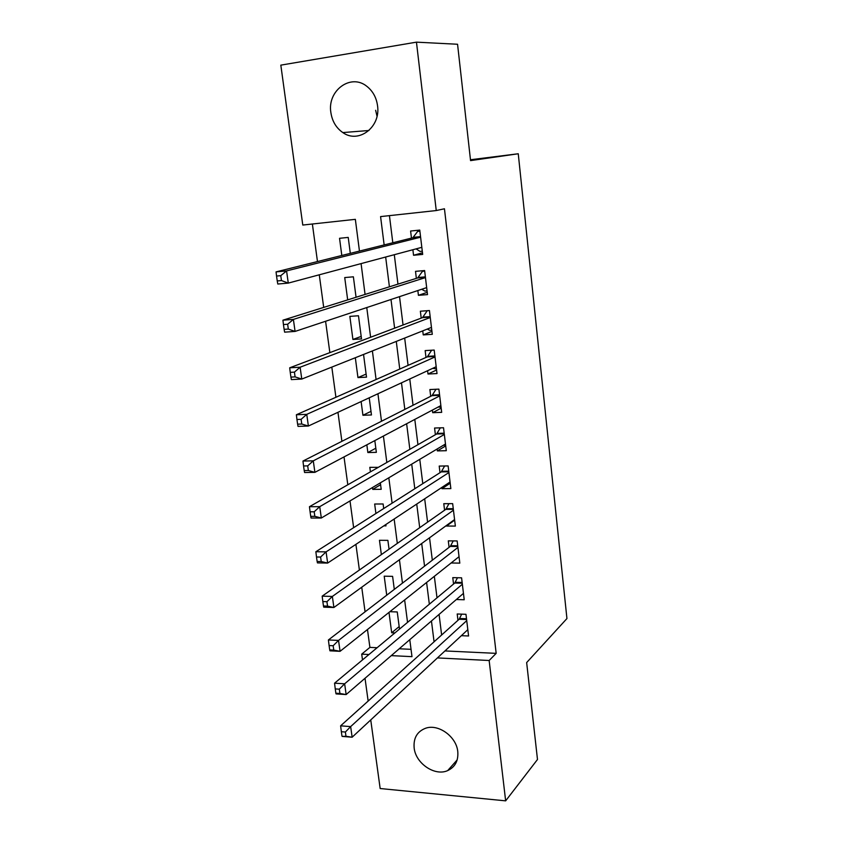 <?xml version="1.0" encoding="UTF-8"?>
<svg xmlns="http://www.w3.org/2000/svg" width="843" height="843" viewBox="0 0 843 843"><rect width="100%" height="100%" fill="white"/><g stroke="black" fill="none" stroke-linecap="round" stroke-linejoin="round"><path stroke-width="1.26" d="M377.032 116.229L375.641 110.307M377.527 105.628C380.941 127.114 358.602 144.027 342.838 132.572C336.199 127.978 332.216 121.318 330.877 112.572C327.084 90.759 350.709 73.056 366.863 86.344C372.806 91.044 376.368 97.472 377.527 105.628M457.77 751.545C458.508 760.713 455.146 767.067 447.686 770.597C434.862 776.519 415.641 763.421 414.155 747.952C413.333 738.12 417.127 731.555 425.536 728.268C438.286 723.557 456.4 736.54 457.77 751.545M359.455 251.088L355.346 219.338L302.785 225.049L280.824 65.143L416.453 42.15L457.559 44.258L470.563 160.613L518.255 153.763L566.939 618.562L526.654 662.577L537.486 759.49L505.652 800.85L380.161 788.532L370.741 719.922M368.149 701.07L365.019 678.278M362.501 659.9L361.71 654.147L368.971 654.505M367.474 629.51L369.908 647.392L361.71 654.147M312.374 224.017L317.474 261.551M319.276 274.807L323.701 307.4M325.588 321.267L329.855 352.637M331.815 367.095L335.914 397.274M337.959 412.311L341.9 441.31M344.018 456.917L347.811 484.778M350.003 500.932L353.639 527.676M355.904 544.357L359.392 570.016M361.731 587.213L365.072 611.818M412.88 249.739L413.555 255.271L422.68 254.417L419.751 230.086L410.604 231.024L411.468 238.116M417.843 290.54L418.423 295.324L427.506 294.607L424.619 270.55L415.515 271.351L416.358 278.359M422.754 330.867L423.239 334.903L432.29 334.313L429.424 310.54L420.362 311.215L421.205 318.138M427.601 370.709L428.002 374.018L437.011 373.565L434.187 350.066L425.157 350.604L425.989 357.453M432.385 410.088L432.701 412.68L441.679 412.353L438.887 389.129L429.888 389.54L430.71 396.305M437.127 449.003L437.359 450.91L446.295 450.699L443.523 427.749L434.577 428.023L435.388 434.714M441.806 487.465L441.953 488.698L450.847 488.603L448.118 465.916L439.203 466.074L440.004 472.691M446.432 525.484L446.495 526.053L455.357 526.074L452.659 503.64L443.776 503.682L444.577 510.226M451.11 562.987L459.814 563.124L457.148 540.943L448.297 540.869L449.087 547.339M456.326 599.531L464.219 599.752L461.585 577.824L452.775 577.645L453.555 584.03M399.171 626.57L391.689 632.777L388.992 612.397M394.303 589.383L392.596 576.359L384.208 576.18L386.726 595.2M389.044 549.204L387.885 540.363L379.466 540.3L381.352 554.599M383.713 508.529L383.122 503.977L374.661 504.019L375.915 513.492M380.593 484.683L372.732 489.393L372.49 487.528M378.317 467.338L369.814 467.328L370.414 471.859M375.82 448.223L367.864 452.543L366.842 444.819M370.994 411.363L362.933 415.272L361.12 401.563M366.115 374.092L357.948 377.58L355.325 357.727M361.183 336.399L352.911 339.466L349.856 316.388L358.475 315.756L361.51 338.907L352.911 339.466M356.062 297.263L353.375 276.81L344.724 277.568L347.674 299.887M369.908 647.392L377.106 647.73M399.224 648.773L411.036 649.331M399.498 629.068L397.253 611.955L389.866 611.702M394.893 632.914L391.689 632.777M383.85 525.853L385.989 525.863L385.809 524.546M372.732 489.393L381.194 489.309L380.351 482.839M367.864 452.543L376.357 452.343L374.819 440.594M362.933 415.272L371.468 414.956L369.223 397.801M357.948 377.58L366.515 377.148L363.544 354.46M350.309 253.364L348.222 237.41L339.539 238.295L341.805 255.482M444.946 650.933L496.169 653.357L444.451 208.779L436.252 210.55L380.583 216.598L384.145 244.923M389.434 215.639L392.806 242.763M394.303 254.712L397.959 284.133M399.519 296.652L403.049 324.998M404.672 338.064L408.075 365.367M409.772 378.981L413.038 405.262M414.798 419.414L417.949 444.683M419.772 459.351L422.796 483.64M424.682 498.803L427.591 522.144M429.54 537.792L432.322 560.205M434.335 576.327L437.011 597.813M439.077 614.41L441.637 635M461.363 635.675L468.582 635.98L465.968 614.294L457.201 613.999L457.97 620.311M518.255 153.763L470.468 159.748M416.453 42.15L436.252 210.55M496.169 653.357L489.151 660.501L505.652 800.85M437.433 657.919L489.151 660.501M385.662 257.031L389.413 286.81M391.004 299.486L394.619 328.18M396.284 341.415L399.751 369.044M401.489 382.827L404.83 409.424M406.632 423.734L409.856 449.308M411.721 464.145L414.809 488.729M416.737 504.061L419.709 527.676M421.7 543.503L424.556 566.169M426.6 582.481L429.34 604.21M431.447 620.985L434.071 641.808M391.289 655.622L411.985 656.655L409.782 639.668M407.548 622.366L404.64 599.953M402.459 583.124L399.434 559.741M397.316 543.398L394.155 519.025M392.111 503.187L388.823 477.791M386.832 462.47L383.407 436.042M381.5 421.247L377.938 393.755M376.083 379.508L372.385 350.93M370.614 337.242L366.768 307.558M365.072 294.439L361.078 263.606M454.64 520.11L446.495 526.053M450.204 483.208L441.953 488.698M445.715 445.894L437.359 450.91M441.174 408.16L432.701 412.68M436.579 369.993L428.002 374.018M431.932 331.383L423.239 334.903M427.232 292.321L418.423 295.324M422.48 252.805L413.555 255.271M466.601 619.531L459.14 619.257L340.614 725.834L350.656 726.603L466.737 620.638M345.377 732.03L350.656 726.603L352.142 737.214L342.121 736.403L345.978 736.287L345.377 732.03L341.352 731.713L341.952 735.96M467.823 629.668L352.142 737.214L345.978 736.287M459.14 619.257L461.69 614.147M340.614 725.834L341.352 731.713M462.238 583.219L454.746 583.04L334.555 683.188L344.639 683.799L462.354 584.241M339.308 689.174L344.639 683.799L346.146 694.558L336.072 693.905L335.872 693.22L339.919 693.483L339.308 689.174L335.261 688.921L335.872 693.22M463.46 593.377L346.146 694.558L339.919 693.483M454.746 583.04L457.475 577.74M334.555 683.188L335.261 688.921M457.812 546.485L450.288 546.412L328.401 639.963L338.538 640.417L457.928 547.434M333.154 645.738L338.538 640.417L340.066 651.323L329.95 650.828L329.718 649.911L333.775 650.101L333.154 645.738L329.097 645.538L329.718 649.911M459.045 556.675L340.066 651.323L333.775 650.101M450.288 546.412L453.228 540.911M328.401 639.963L329.097 645.538M445.789 509.372L453.344 509.32L445.789 509.372L322.174 596.149L332.353 596.444L453.45 510.205M326.926 601.702L332.353 596.444L333.902 607.497L323.744 607.16L323.47 605.991L327.548 606.128L326.926 601.702L322.837 601.565L323.47 605.991M454.577 519.551L333.902 607.497L327.548 606.128M445.831 509.341L448.961 503.661M322.174 596.149L322.837 601.565M449.045 482.67L450.13 482.649M448.824 471.774L441.237 471.901L315.862 551.733L326.083 551.859L448.919 472.544M320.603 557.054L326.083 551.859L327.653 563.071L317.442 562.892L317.137 561.48L321.236 561.543L320.603 557.054L316.504 556.991L317.137 561.48M450.057 481.996L327.653 563.071L321.236 561.543M441.237 471.901L444.651 465.979M315.862 551.733L316.504 556.991M443.46 445.23L445.631 445.178M444.25 433.776L436.642 433.997L309.455 506.706L319.729 506.664L444.335 434.451M314.186 511.785L319.729 506.664L321.32 518.024L311.067 518.024L310.719 516.337L314.839 516.337L314.186 511.785L310.076 511.796L310.719 516.337M445.483 444.019L321.32 518.024L314.839 516.337M436.642 433.997L440.331 427.844M309.455 506.706L310.076 511.796M438.128 407.043L441.068 407.274M439.624 395.335L431.985 395.662L302.964 461.047L313.28 460.836L439.698 395.925M307.695 465.884L313.28 460.836L314.903 472.354L304.597 472.523L304.207 470.573L308.348 470.51L307.695 465.884L303.554 465.968L304.207 470.573M440.868 405.599L314.903 472.354L308.348 470.51M431.985 395.662L435.989 389.266M302.964 461.047L303.554 465.968M432.733 368.328L436.453 368.928M434.946 356.441L427.275 356.884L296.378 414.756L306.747 414.356L435.009 356.937M301.099 419.34L306.747 414.356L308.38 426.031L298.032 426.389L297.611 424.166L301.762 424.029L301.099 419.34L296.947 419.487L297.611 424.166M436.189 366.726L308.38 426.031L301.762 424.029M427.275 356.884L431.627 350.224M296.378 414.756L296.947 419.487M427.264 329.065L429.593 330.287L431.785 330.14M427.348 310.698L429.435 310.582M430.215 317.094L422.501 317.642L289.707 367.801L300.119 367.221L430.267 317.495M294.418 372.132L300.119 367.221L301.783 379.065L291.383 379.603L290.919 377.106L295.092 376.884L294.418 372.132L290.245 372.353L290.919 377.106M431.458 327.4L301.783 379.065L295.092 376.884M422.501 317.642L427.232 310.74M289.707 367.801L290.245 372.353M421.711 289.254L424.861 291.077L427.064 290.898M424.63 270.645L422.48 271.298L424.682 271.109M425.43 277.284L417.685 277.948L282.932 320.182L293.385 319.413L425.462 277.589M287.642 324.249L293.385 319.413L295.082 331.425L284.628 332.153L284.123 329.36L288.317 329.065L287.642 324.249L283.448 324.555L284.123 329.36M426.663 287.611L295.082 331.425L288.317 329.065M417.685 277.948L422.48 271.298M282.932 320.182L283.448 324.555M416.084 248.875L420.077 251.414L422.29 251.203M419.846 230.877L417.664 231.403L419.877 231.172M420.583 236.999L412.807 237.779L276.061 271.889L286.567 270.919L420.604 237.199M280.761 275.672L286.567 270.919L288.285 283.1L277.79 284.028L277.242 280.94L281.457 280.561L280.761 275.672L276.546 276.051L277.242 280.94M421.827 247.336L288.285 283.1L281.457 280.561M412.807 237.779L417.664 231.403M276.061 271.889L276.546 276.051M466.506 618.751L459.656 618.509M462.143 582.471L455.262 582.313M457.728 545.79L450.815 545.716M453.271 508.677L446.326 508.698M448.75 471.153L441.785 471.258M444.187 433.186L437.19 433.397M439.561 394.777L432.533 395.082M434.893 355.936L427.833 356.336M430.162 316.631L423.081 317.126M425.378 276.862L418.265 277.463M420.531 236.62L413.386 237.336M342.838 132.572L368.949 130.496M447.686 770.597L457.159 759.912M448.824 471.722L441.332 471.838M444.24 433.681L436.779 433.903M439.614 395.219L432.164 395.536M434.935 356.304L427.506 356.726M430.193 316.936L422.796 317.463M425.409 277.115L418.023 277.747M420.562 236.82L413.196 237.557"/></g></svg>
